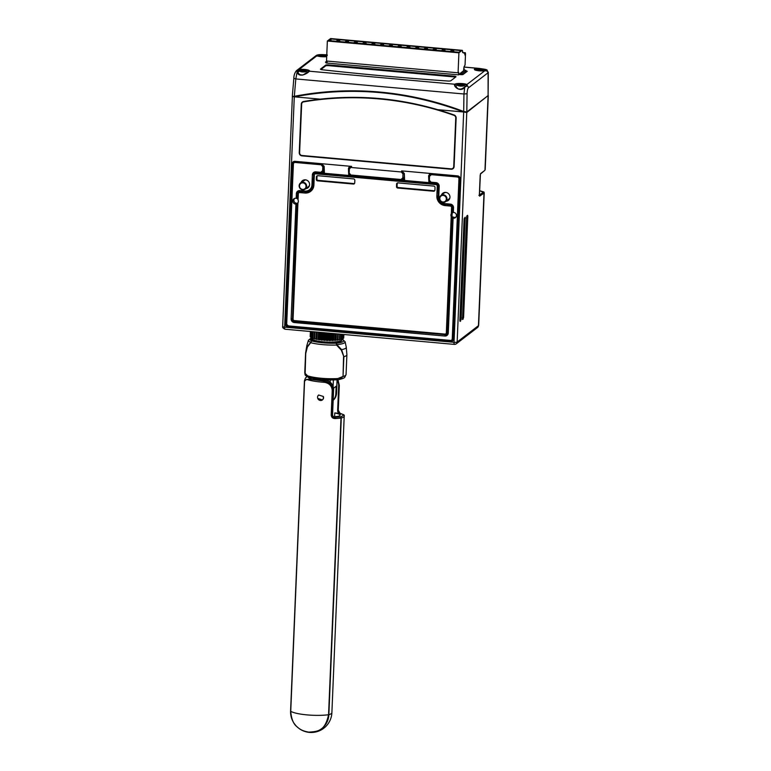 <?xml version="1.0" encoding="UTF-8"?>
<svg xmlns="http://www.w3.org/2000/svg" width="771" height="771" viewBox="0 0 771 771"><rect width="100%" height="100%" fill="white"/><g stroke="black" fill="none" stroke-linecap="round" stroke-linejoin="round"><path stroke-width="1.16" d="M304.603 380.585L290.734 711.344C291.409 719.208 293.597 724.412 297.288 726.957C300.073 729.684 303.919 731.4 308.843 732.132C318.731 731.534 325.083 730.571 328.562 714.736L340.994 418.055A23.814 4.751 -177.6 0 1 335.308 418.557C332.927 418.634 331.559 417.496 331.193 415.145L332.234 390.357C331.713 385.567 328.909 382.869 323.83 382.262A23.814 4.751 -177.6 0 1 306.646 379.361L304.468 381.182L290.638 711.247A19.709 18.783 -127.5 0 0 294.03 723.256A19.709 18.783 -127.5 0 0 295.756 725.492A19.709 18.783 -127.5 0 0 316.38 731.419A19.709 18.783 -127.5 0 0 328.86 714.678L341.293 417.998A1.031 0.867 -106 0 0 340.454 416.841L334.913 417.342C333.178 417.458 332.185 416.677 331.954 415.02L332.985 390.242C332.542 384.893 329.545 381.828 324.003 381.057L312.168 379.534C308.843 378.532 307.764 377.52 308.949 376.499M306.646 379.361L312.168 379.534M322.423 399.937A3.103 2.959 52.5 0 1 317.854 395.995A3.103 2.959 52.5 0 1 318.645 395.022M343.558 356.79L343.037 376.518A20.663 4.125 -177.6 0 0 346.063 374.523L346.892 354.737A20.663 4.125 -177.6 0 1 346.295 355.662A20.663 4.125 -177.6 0 1 343.866 356.732L341.293 350.082L336.493 345.042A1.552 0.53 -91.8 0 0 336.031 343.211A1.552 0.838 84.9 0 1 336.802 344.637L341.611 349.658L343.866 356.732L343.037 376.518L338.864 379.602L337.361 379.756M323.222 332.648L322.924 339.934A15.497 3.094 2.4 0 0 323.232 339.963A15.497 3.094 2.4 0 0 323.55 339.992L323.849 332.696M333.554 416.735A19.68 3.922 2.4 0 0 338.016 416.35A16.538 3.296 2.4 0 0 339.76 415.559A16.538 3.296 2.4 0 0 340.242 414.817A16.538 3.296 2.4 0 0 340.223 414.653A19.68 3.922 2.4 0 0 334.778 412.938L340.04 413.41A2.583 2.467 52.5 0 1 337.64 410.654L338.681 385.866L339.288 385.394L337.91 379.737M342.729 376.576L337.843 378.551A23.814 4.751 -177.6 0 1 321.324 378.262A23.814 4.751 -177.6 0 1 307.6 375.843L304.911 373.183L305.74 353.397L307.388 347.046L310.8 342.526A1.552 1.031 -135.6 0 1 310.742 342.305A1.552 1.32 -68.3 0 1 312.101 341.061A1.552 1.108 104.5 0 0 310.896 342.748A23.814 4.751 2.4 0 0 322.741 344.627A23.814 4.751 2.4 0 0 336.493 345.042A1.552 0.598 134.1 0 0 336.657 344.839L336.802 344.637A18.379 3.662 -177.6 0 0 344.598 342.767A18.379 3.662 -177.6 0 0 345.119 341.746L342.064 339.047M446.968 198.947A3.874 3.691 52.5 0 1 441.513 201.935A3.874 3.691 52.5 0 1 440.848 195.545A3.874 3.691 52.5 0 1 446.968 198.947M449.734 198.311L445.571 201.684M439.827 198.417A3.354 3.2 -127.5 0 0 442.949 202.002A3.354 3.2 -127.5 0 0 446.342 199.005A3.354 3.2 -127.5 0 0 443.229 195.42A3.354 3.2 -127.5 0 0 439.827 198.417M299.129 185.705A3.874 3.691 52.5 0 1 304.584 182.727A3.874 3.691 52.5 0 1 305.249 189.117A3.874 3.691 52.5 0 1 299.129 185.705M300.526 182.968L305.297 179.874M306.02 186.428A3.354 3.2 -127.5 0 0 302.907 182.852A3.354 3.2 -127.5 0 0 299.505 185.85A3.354 3.2 -127.5 0 0 302.627 189.425A3.354 3.2 -127.5 0 0 306.02 186.428M466.802 111.968L488.101 95.614L488.072 72.753A2.583 2.467 -127.5 0 0 487.127 70.71L484.786 70.778A6.351 1.263 -177.6 0 1 479.176 70.807A6.351 1.263 -177.6 0 1 474.367 69.477A6.351 1.263 -177.6 0 1 478.299 68.368L482.241 68.898C486.106 69.332 487.735 69.939 487.127 70.71L488.072 72.753L468.354 87.904C467.631 88.752 467.207 90.708 467.081 93.744L466.802 111.968L463.689 111.487C436.386 101.117 408.36 94.64 379.602 92.038C350.844 89.484 322.413 90.911 294.329 96.317L292.305 96.442L293.838 78.324L295.804 78.931L294.329 96.317M488.303 72.378L488.101 95.614M304.439 71.954L304.439 71.954A2.968 0.588 2.4 0 0 305.817 71.732L306.077 71.53A2.968 0.588 2.4 0 0 305.528 71.125L304.757 70.951A2.968 0.588 2.4 0 0 303.832 70.836A2.968 0.588 2.4 0 0 302.82 70.778L301.789 70.797A2.968 0.588 2.4 0 0 300.411 71.028L300.15 71.221A2.968 0.588 2.4 0 0 300.709 71.626L301.48 71.809A2.968 0.588 2.4 0 0 302.405 71.925A2.968 0.588 2.4 0 0 303.408 71.982L306.077 71.53L302.82 70.778M303.408 71.982L301.48 71.809M480.372 69.795L482.309 69.968A2.968 0.588 2.4 0 0 481.383 69.853A2.968 0.588 2.4 0 0 480.372 69.795L479.34 69.824A2.968 0.588 2.4 0 0 477.962 70.045L477.702 70.248A2.968 0.588 2.4 0 0 478.261 70.653L478.656 70.826M483.08 70.151L483.629 70.556A2.968 0.588 2.4 0 0 483.08 70.151M482.704 70.913A2.968 0.588 2.4 0 0 483.378 70.749L482.01 70.922M322.509 55.657L324.437 55.83A2.968 0.588 2.4 0 0 323.512 55.714A2.968 0.588 2.4 0 0 322.509 55.657L321.478 55.676A2.968 0.588 2.4 0 0 320.1 55.907L319.84 56.1A2.968 0.588 2.4 0 0 320.389 56.505L320.794 56.688M325.217 56.004L325.767 56.408A2.968 0.588 2.4 0 0 325.217 56.004M324.842 56.775A2.968 0.588 2.4 0 0 325.507 56.611L324.148 56.784M462.311 86.092L462.301 86.101A2.968 0.588 2.4 0 0 463.689 85.87L463.94 85.677A2.968 0.588 2.4 0 0 463.39 85.273L462.619 85.089A2.968 0.588 2.4 0 0 461.694 84.974A2.968 0.588 2.4 0 0 460.682 84.916L459.651 84.945A2.968 0.588 2.4 0 0 458.273 85.167L458.013 85.369A2.968 0.588 2.4 0 0 458.572 85.774L459.343 85.947A2.968 0.588 2.4 0 0 460.268 86.063A2.968 0.588 2.4 0 0 461.28 86.121L463.94 85.677L460.682 84.916M461.28 86.121L459.343 85.947M486.318 71.048C486.838 70.373 485.422 69.843 482.058 69.457L478.473 68.976A5.84 1.166 2.4 0 0 474.869 69.824M308.949 71.289A5.84 1.166 2.4 0 0 304.526 70.045A5.84 1.166 2.4 0 0 299.379 70.084L297.423 71.028L297.673 72.252M327.28 55.435L324.196 55.319C320.659 55.078 318.307 55.271 317.132 55.888M474.849 69.901L479.205 70.797L484.786 70.778L466.889 84.521L467.409 85.851L465.019 86.921C460.73 93.021 452.885 86.294 454.813 84.232A6.351 1.263 -177.6 0 1 460.48 83.48A6.351 1.263 -177.6 0 1 466.889 84.521L466.6 86.188L466.388 85.041A5.84 1.166 2.4 0 0 462.388 84.193A5.84 1.166 2.4 0 0 455.295 84.781L455.15 85.147C454.765 85.514 455.825 86.815 458.36 89.05C460.229 89.6 462.369 88.877 464.768 86.892L464.711 87.152M326.702 56.659A6.351 1.263 -177.6 0 1 321.314 56.668A6.351 1.263 -177.6 0 1 316.958 55.743L317.315 55.898M482.029 69.457L482.203 68.85L479.051 68.378L478.299 68.368L478.473 68.976M384.286 75.992A643.785 128.352 2.4 0 0 447.97 81.022A2.583 0.511 2.4 0 0 450.842 80.753L455.94 76.84A2.583 0.511 2.4 0 0 456.018 76.724A2.583 0.511 2.4 0 0 454.052 76.136L328.764 64.909A2.583 0.511 2.4 0 0 325.641 65.159L320.543 69.082A2.583 0.511 2.4 0 0 320.466 69.197A2.583 0.511 2.4 0 0 322.182 69.756A643.785 128.352 2.4 0 0 384.286 75.992M303.138 180.25L303.042 181.04M305.808 188.683A4.52 4.308 -127.5 0 0 305.393 179.836A4.52 4.308 -127.5 0 0 301.085 182.534M446.13 201.26A4.52 4.308 -127.5 0 0 445.715 192.403A4.52 4.308 -127.5 0 0 441.417 195.111M443.2 192.962A4.52 4.308 -127.5 0 0 442.217 194.494M455.989 217.017A2.843 2.708 -127.5 0 1 453.088 216.95L452.789 217.239A2.891 2.756 -127.5 0 0 452.934 217.326L452.519 217.75L453.088 218.183A2.978 2.833 -127.5 0 0 456.249 214.386A2.978 2.833 -127.5 0 0 453.329 212.401L452.75 212.42L452.953 207.572M298.599 191.497A2.583 2.467 -127.5 0 0 297.77 193.232L297.105 198.475L296.18 198.32L296.372 193.637A3.392 3.229 52.5 0 1 299.803 190.61L304.921 191.073A6.958 6.631 -127.5 0 0 311.956 184.867L312.371 174.882A3.392 3.229 52.5 0 1 315.802 171.866L320.803 172.309L322.635 170.699L322.798 166.709L321.121 164.782L295.187 162.459A1.764 1.677 -127.5 0 0 293.404 164.03L286.696 324.013A1.764 1.677 -127.5 0 0 288.335 325.892L450.457 340.416A1.764 1.677 -127.5 0 0 452.24 338.835L458.947 178.862A1.764 1.677 -127.5 0 0 457.309 176.983L431.375 174.66L429.543 176.28L429.38 180.26L431.056 182.187L436.058 182.64A3.392 3.229 52.5 0 1 439.2 186.245L438.786 196.229A6.958 6.631 -127.5 0 0 445.252 203.64L450.37 204.103A3.392 3.229 52.5 0 1 453.521 207.717L453.329 212.401L451.324 213.75A2.747 2.621 -127.5 0 0 451.208 216.487L452.105 217.268L447.267 332.783L446.332 332.85L451.208 216.487M296.18 198.32A2.978 2.833 -127.5 0 0 292.903 201.809A2.978 2.833 -127.5 0 0 295.929 204.103L296.874 203.804L292.488 318.548M294.686 198.398A2.843 2.708 -127.5 0 0 297.673 203.101M297.346 203.39A2.891 2.756 -127.5 0 0 297.355 203.38L296.874 203.804L297.346 203.39M379.207 98.939A308.872 294.435 -127.5 0 0 303.629 101.878A2.583 2.467 -127.5 0 0 301.654 104.152L299.611 152.735A2.583 2.467 -127.5 0 0 302.01 155.491L451.112 168.849A2.583 2.467 -127.5 0 0 453.724 166.546L455.757 117.963A2.583 2.467 -127.5 0 0 453.984 115.342A308.872 294.435 -127.5 0 0 379.207 98.939M452.847 168.319A2.583 2.467 -127.5 0 0 453.84 166.449L455.883 117.867A2.583 2.467 -127.5 0 0 454.109 115.255A308.872 294.435 -127.5 0 0 379.332 98.842A308.872 294.435 -127.5 0 0 303.755 101.782A2.583 2.467 -127.5 0 0 302.646 102.283M479.07 68.388L463.988 67.029L463.544 70.797L459.988 73.524L461.492 73.659L461.453 74.662M327.116 61.063L327.039 63.068L458.591 74.854L459.988 73.524M464.874 54.992L464.826 53.488L462.6 52.438A2.583 0.588 -84.9 0 0 462.215 50.337A2.583 0.588 -84.9 0 0 462.089 50.375L458.909 52.813L458.08 72.802L326.519 61.015L327.357 41.027L330.528 38.598A2.583 0.588 95.1 0 1 330.653 38.55A2.583 0.588 95.1 0 1 330.769 38.617M463.978 67.038L465.058 64.986L465.53 53.604L464.99 55.001M458.591 74.854L458.697 72.32L458.08 72.802M453.589 49.922L461.106 50.597L458.938 52.264L451.421 51.59L453.589 49.922L453.859 51.802M444.819 49.142L452.336 49.807L450.168 51.474L442.65 50.799L444.819 49.142L445.089 51.021M436.049 48.351L443.566 49.026L441.397 50.693L433.88 50.019L436.049 48.351L436.319 50.231M427.279 47.571L434.796 48.236L432.627 49.903L425.11 49.228L427.279 47.571L427.548 49.45M418.508 46.78L426.026 47.455L423.857 49.122L416.34 48.448L418.508 46.78L418.778 48.66M409.738 45.99L417.256 46.665L415.087 48.332L407.57 47.657L409.738 45.99L410.008 47.879M400.968 45.21L408.485 45.884L406.317 47.551L398.8 46.877L400.968 45.21L401.238 47.089M392.198 44.419L399.715 45.094L397.547 46.761L390.03 46.087L392.198 44.419L392.468 46.308M383.428 43.639L390.945 44.313L388.777 45.971L381.26 45.306L383.428 43.639L383.698 45.518M374.658 42.848L382.175 43.523L380.007 45.19L372.489 44.516L374.658 42.848L374.928 44.737M365.888 42.068L373.405 42.742L371.236 44.4L363.719 43.735L365.888 42.068L366.158 43.947M357.118 41.277L364.635 41.952L362.466 43.619L354.949 42.945L357.118 41.277L357.387 43.166M348.347 40.497L355.865 41.171L353.696 42.829L346.179 42.154L348.347 40.497L348.617 42.376M339.577 39.707L347.095 40.381L344.926 42.048L337.409 41.374L339.577 39.707L339.847 41.595M330.798 38.926L338.324 39.6L336.156 41.258L328.639 40.584L330.798 38.926L331.077 40.805M458.909 52.813L327.357 41.027M326.894 62.615L327.097 61.622M302.405 101.974A2.968 2.833 -127.5 0 0 301.394 104.027L299.36 152.61A2.968 2.833 -127.5 0 0 302.126 155.771L451.218 169.128A2.968 2.833 -127.5 0 0 453.088 168.627M423.645 332.812L316.775 323.213M430.893 173.494L429.832 174.304L431.587 173.764L457.521 176.087A2.535 2.419 52.5 0 1 459.882 178.795L453.175 338.768A2.535 2.419 52.5 0 1 450.611 341.033L288.45 326.519L450.572 341.042L452.799 340.194A2.583 2.467 52.5 0 0 453.261 339.78M293.404 164.03L292.826 163.828A2.535 2.419 52.5 0 1 293.645 162.122L294.233 161.611A2.583 2.467 52.5 0 1 294.686 161.303M323.309 173.176L324.234 168.945M293.664 161.524A2.583 2.467 -127.5 0 0 293.125 162.748M351.624 166.391L294.907 161.312A2.583 2.467 -127.5 0 0 292.296 163.616L285.569 324.234A2.583 2.467 -127.5 0 0 287.969 326.981L450.727 341.563L451.536 340.946A2.583 2.467 -127.5 0 0 452.779 340.734M429.804 173.706A2.583 2.467 -127.5 0 0 429.235 175.046M428.821 182.631A0.771 0.742 -127.5 0 0 428.927 182.274L428.975 181.166M349.629 166.526A2.583 2.467 -127.5 0 0 349.061 167.847M348.646 175.451A0.771 0.742 -127.5 0 0 348.752 175.094L348.8 174.005M349.003 173.812L349.552 175.528L403.455 180.356L404.418 176.135M350.699 166.314L349.649 167.124L351.403 166.584L349.359 169.09L349.196 173.08L350.872 175.007L400.987 179.498L402.819 177.879L402.982 173.899L401.305 171.972L351.19 167.48M429.187 181.002L429.736 182.708L436.521 183.325M445.175 204.248A8.153 7.768 -127.5 0 0 445.821 204.334L450.833 204.787M452.789 217.239L452.538 217.73M452.519 217.75L453.088 218.183L448.269 333.014L447.681 332.841A2.178 2.082 52.5 0 1 446.852 334.055L446.399 334.363A2.149 2.053 52.5 0 1 445.089 334.701L444.934 334.084A1.378 1.311 -127.5 0 0 446.332 332.85M294.58 321.228A2.583 2.467 -127.5 0 0 294.927 321.285L294.271 322.548A3.392 3.229 52.5 0 1 291.12 318.934L292.055 318.866A2.612 2.496 -127.5 0 0 294.483 321.652L437.051 333.988M445.493 334.768A2.583 2.467 -127.5 0 0 447.064 334.373M294.927 321.285L303.369 322.037M436.849 196.056L437.783 195.979A8.182 7.797 -127.5 0 0 445.378 204.701L445.166 205.597A8.953 8.539 52.5 0 1 436.849 196.056L437.263 186.062A1.378 1.311 -127.5 0 0 435.981 184.597L315.705 173.822A1.378 1.311 -127.5 0 0 314.317 175.046L313.903 185.04A8.953 8.539 52.5 0 1 304.844 193.029L299.707 192.567L299.919 191.671A2.149 2.053 52.5 0 0 298.435 192.143L297.741 193.588A2.149 2.053 52.5 0 1 298.435 192.143L298.849 191.786A2.178 2.082 52.5 0 1 300.353 191.304L305.499 191.767A8.153 7.768 -127.5 0 0 310.915 190.158M314.317 175.046L313.749 174.844A2.149 2.053 52.5 0 1 314.433 173.398L314.857 173.032A2.178 2.082 52.5 0 1 316.361 172.559L323.261 173.176L324.003 170.324L322.982 172.203L320.948 172.926L322.557 172.502L324.003 170.324M314.597 172.743A2.583 2.467 -127.5 0 0 313.778 174.477L312.891 184.789A7.729 7.373 52.5 0 1 305.075 191.69L299.919 191.237L299.803 190.61M313.286 185.242A7.758 7.402 52.5 0 1 310.231 190.177L305.037 191.7L298.358 191.632A2.612 2.496 -127.5 0 0 297.307 193.56L296.372 193.637M429.736 182.708L403.455 180.356L404.187 177.503L403.166 179.392L401.103 180.125L350.988 175.634L348.627 172.868L348.791 168.955M446.939 200.633L448.741 200.017M292.816 96.529L294.281 96.847L284.634 327.126A2.583 0.511 -177.6 0 1 283.044 326.827A2.583 0.511 -177.6 0 1 282.668 326.538C282.34 327.405 283.121 328.301 285.019 329.227L454.418 344.396L456.22 343.876A2.583 2.467 -127.5 0 1 454.533 344.358A2.583 0.588 -84.9 0 1 454.418 344.396A2.583 0.588 -84.9 0 1 454.023 342.305L284.634 327.126A2.583 0.588 95.1 0 0 285.019 329.227A2.583 0.588 95.1 0 0 285.145 329.178M477.519 327.521A2.583 2.467 -127.5 0 0 478.444 325.69A7.749 1.542 2.4 0 0 478.675 325.343L477.519 327.521L456.22 343.876A2.583 2.467 -127.5 0 0 457.145 342.045A2.583 0.511 -177.6 0 1 455.979 342.324A2.583 0.511 -177.6 0 1 454.023 342.305L463.679 112.017L466.773 112.489L488.245 95.45M292.373 96.867L282.668 326.538M303.552 101.502A2.968 2.833 -127.5 0 0 301.278 104.124L299.235 152.706A2.968 2.833 -127.5 0 0 302.001 155.867L451.093 169.225A2.968 2.833 -127.5 0 0 454.1 166.575L456.133 117.992A2.968 2.833 -127.5 0 0 454.09 114.985A309.258 294.801 -127.5 0 0 437.677 109.665C398.944 98.322 359.806 94.814 320.283 99.151A309.258 294.801 -127.5 0 0 303.552 101.502M437.677 109.665L463.602 111.988C407.975 91.171 351.566 86.111 294.368 96.828L320.283 99.151M293.77 96.414L295.351 96.462A322.182 307.118 52.5 0 1 463.246 111.506L465.723 111.872M478.897 195.333L479.417 195.67L480.42 174.044A0.771 0.732 -129.9 0 0 480.593 173.61L484.718 170.468A0.771 0.732 -129.9 0 0 484.978 169.948L488.072 96.134M479.543 190.639L483.976 192.046L484.005 193.107A0.771 0.742 -124.9 0 0 483.292 192.278L479.543 190.659M450.727 341.563A2.583 2.467 -127.5 0 0 453.338 339.259L460.075 178.641A2.583 2.467 -127.5 0 0 457.675 175.894L401.73 170.883L404.322 173.485L404.573 180.144L405.353 180.925M459.853 320.389L460.114 321.42L461.097 319.435L465.144 217.22L464.094 219.215L459.853 320.389M429.139 175.258L429.399 173.947L431.037 173.504M428.146 182.968L428.927 182.274M428.618 175.653L428.782 180.125M428.801 180.453L428.869 182.322M321.121 164.782L321.555 163.693L324.138 166.295L323.569 170.622L322.635 170.699M348.608 172.81L348.444 168.473L349.224 166.767L350.853 166.324M347.972 175.788L348.694 175.142L348.627 173.379M324.138 166.295L324.389 172.964L325.169 173.745M467.814 216.362L467.611 215.321L466.937 215.813L466.571 217.316L462.523 319.531L463.573 317.536L467.814 216.362L466.725 216.266M306.617 188.066A4.52 4.308 -127.5 0 0 308.342 187.507M452.153 212.931L451.999 216.458M309.556 185.098A3.874 3.691 52.5 0 1 308.371 186.717L305.249 189.117M440.848 195.545L443.98 193.136A3.874 3.691 52.5 0 1 445.84 192.422M463.689 69.072L464.354 69.091L463.679 69.139M455.516 77.158A2.583 0.511 2.4 0 0 454.023 76.898L328.735 65.67A2.583 0.511 2.4 0 0 325.613 65.921L320.929 69.515M467.081 93.744L463.959 93.995L464.768 86.892L466.821 85.793A0.52 0.492 57.5 0 1 467.409 85.851A2.583 2.467 -127.5 0 1 468.354 87.904M487.127 70.71A0.52 0.492 53.6 0 0 486.511 70.681L484.612 70.797M463.689 111.487L463.959 93.995L295.804 78.931L297.153 71.886L296.642 70.556L299.061 69.486A6.351 1.263 -177.6 0 1 306.569 69.689A6.351 1.263 -177.6 0 1 309.277 71.202C308.053 73.303 298.56 78.507 297.153 71.886L297.654 72.031C298.84 74.324 300.574 75.327 302.858 75.028L308.959 71.366M299.379 70.084L299.061 69.486L316.958 55.743L316.438 55.358C317.816 54.664 320.466 54.452 324.398 54.712L326.451 54.76M316.438 55.358L316.168 55.541A2.583 2.467 52.5 0 1 316.351 55.416C317.691 54.712 320.389 54.49 324.437 54.76M293.915 78.237L293.838 78.324C293.867 75.336 294.734 72.782 296.45 70.681L296.45 70.681A2.583 2.467 52.5 0 1 296.642 70.556A0.52 0.501 -128.1 0 1 297.423 71.028M459.651 84.964L459.603 85.938L459.651 84.945L458.013 85.369L458.764 85.639M320.177 55.907L320.389 56.505M320.187 55.907L321.478 55.676M322.683 56.746L321.459 56.668M478.039 70.045L478.261 70.653M478.049 70.045L479.34 69.843L479.302 70.807M480.545 70.893L479.321 70.816M301.779 70.826L301.74 71.79L301.779 70.826L300.468 71.279M445.821 204.334L450.515 205.163A2.149 2.053 52.5 0 1 452.519 207.457L452.288 212.815L451.324 213.75L451.584 207.524A1.378 1.311 -127.5 0 0 450.303 206.059L445.166 205.597M452.105 217.268L452.567 217.036A2.843 2.708 52.5 0 1 451.989 213.047M445.021 334.691L294.455 321.218L292.469 318.943L297.336 203.409L297.943 202.754A2.747 2.621 -127.5 0 0 298.049 200.017L297.741 193.656M299.707 192.567A1.378 1.311 -127.5 0 0 298.319 193.8L297.722 193.627L297.519 198.947M293.057 319.117L292.469 318.943L297.317 203.419L297.943 202.754L293.057 319.117A1.378 1.311 -127.5 0 0 294.339 320.591L444.934 334.084M316.312 179.412L316.91 178.988L317.016 176.463L316.418 176.887A1.33 1.272 52.5 0 1 317.768 175.701L353.6 178.911A1.33 1.272 52.5 0 1 354.833 180.327L354.727 182.862A1.33 1.272 52.5 0 1 353.388 184.047L317.556 180.838A1.33 1.272 52.5 0 1 316.312 179.412L316.418 176.887M316.91 178.988A1.291 1.234 -127.5 0 0 318.115 180.366L353.947 183.575A1.291 1.234 -127.5 0 0 354.535 183.479M317.276 175.749A1.291 1.234 -127.5 0 0 317.016 176.463M397.47 182.929A1.291 1.234 -127.5 0 0 397.2 183.643L397.094 186.177A1.291 1.234 -127.5 0 0 398.299 187.555L434.131 190.765A1.291 1.234 -127.5 0 0 434.728 190.668M435.027 187.507L434.921 190.042A1.33 1.272 52.5 0 1 433.572 191.227L397.74 188.018A1.33 1.272 52.5 0 1 396.496 186.601L396.602 184.067A1.33 1.272 52.5 0 1 397.952 182.881L433.784 186.09A1.33 1.272 52.5 0 1 435.027 187.507M323.261 173.176L349.552 175.528M465.751 72.175L465.829 70.334L463.641 70.142M465.829 70.334L465.212 70.807L465.395 72.455M465.462 70.836L462.06 73.447L462.002 74.671M461.752 74.671L461.492 73.659M308.101 377.038L305.104 374.533L304.767 372.788L305.595 353.002A20.663 4.125 2.4 0 0 305.634 353.301L307.301 346.584L310.742 342.305A18.379 3.662 -177.6 0 1 308.448 340.213L306.868 345.485A19.738 3.932 -177.6 0 0 307.301 346.584A1.552 1.108 30.1 0 0 307.388 347.046M308.805 377.231A1.552 1.234 -72.1 0 1 308.39 377.192C305.952 375.949 304.863 375.072 305.104 374.533L305.74 353.397M337.062 379.804L336.493 393.326L335.828 393.836L336.146 386.252L333.67 388.15L333.351 395.735A10.331 9.85 -127.5 0 1 333.351 395.86M323.849 379.708L325.198 380.132A9.04 8.616 -127.5 0 1 333.602 389.769L332.561 414.557A2.583 2.467 -127.5 0 0 334.961 417.304L335.308 418.557M335.828 393.836A10.331 9.85 52.5 0 1 333.168 400.178M313.171 378.918L313.19 378.378L312.978 378.869A19.68 3.922 -177.6 0 0 314.183 379.139L323.81 379.91M317.854 395.995L318.654 395.012L323.367 396.487A3.103 2.959 52.5 0 1 323.271 398.915L322.432 399.927L317.758 398.424M323.367 396.487L323.271 398.915M323.83 382.262L324.003 381.057L325.198 380.132M308.718 377.289A16.538 3.296 -177.6 0 0 308.728 377.424A19.68 3.922 -177.6 0 0 310.096 378.021L312.11 378.156M337.11 380.344A9.04 8.616 52.5 0 1 338.681 385.866M337.968 379.727L339.317 385.355L338.257 410.182L340.088 413.372A1.031 0.8 -73.3 0 1 340.339 413.391L340.339 413.391A1.031 0.8 -73.3 0 1 340.57 413.526M334.614 416.668L334.778 412.938M313.045 338.787C310.655 339.953 314.105 341.235 323.425 342.632C334.055 343.018 339.78 342.555 340.609 341.254M325.805 332.879L325.507 340.127A15.497 3.094 2.4 0 0 326.152 340.165L326.451 332.937M327.097 332.995L326.788 340.454L326.152 340.165M328.427 333.111L328.128 340.242A15.497 3.094 2.4 0 0 328.774 340.252L329.072 333.168M328.128 340.242L327.53 340.483A16.789 3.344 -177.6 0 1 326.788 340.454M325.507 340.127L324.687 340.339L325.005 332.802M324.263 332.735L323.955 340.281A16.789 3.344 2.4 0 0 324.687 340.339M322.924 339.934L321.912 340.098L322.23 332.552M321.517 332.494L321.208 340.021A16.789 3.344 2.4 0 0 321.912 340.098M321.208 340.021L321.343 332.474M320.755 332.426L320.447 339.654A15.497 3.094 2.4 0 0 321.044 339.732M320.447 339.654L319.281 339.78L319.589 332.32M318.934 332.262L318.625 339.683A16.789 3.344 2.4 0 0 319.281 339.78M318.462 332.214L318.172 339.307A15.497 3.094 2.4 0 0 318.635 339.385M318.172 339.307L316.871 339.385L317.17 332.099M316.582 332.05L316.283 339.269A16.789 3.344 2.4 0 0 316.871 339.385M316.428 332.031L316.139 338.893A15.497 3.094 2.4 0 0 316.293 338.922M316.139 338.893L314.741 338.912L315.04 331.915M314.539 331.867L314.25 338.787A16.789 3.344 2.4 0 0 314.741 338.912M314.26 338.421L312.978 338.402L313.257 331.752M312.853 331.713L312.573 338.257A16.789 3.344 2.4 0 0 312.978 338.402M312.592 337.9L311.609 337.852L311.87 331.626M311.571 331.597L311.32 337.698A16.789 3.344 2.4 0 0 311.609 337.852M311.339 337.332L310.684 337.274L310.915 331.54M310.752 331.53L310.511 337.12A16.789 3.344 2.4 0 0 310.684 337.274M310.53 336.734L310.434 331.501M310.395 331.491L310.183 336.541A16.789 3.344 2.4 0 0 310.221 336.696M343.847 334.489L343.702 337.958A16.789 3.344 2.4 0 0 343.721 337.814L343.866 334.498L343.721 337.814M343.48 334.46L343.317 338.508A16.789 3.344 2.4 0 0 343.461 338.363L343.625 334.469M343.317 338.508L342.738 338.508M342.652 334.383L342.449 339.009A16.789 3.344 2.4 0 0 342.719 338.883L342.912 334.412M342.449 339.009L341.543 338.989M341.37 334.267L341.148 339.462A16.789 3.344 2.4 0 0 341.534 339.356L341.746 334.306M341.148 339.462L339.934 339.394M339.674 334.122L339.433 339.847A16.789 3.344 2.4 0 0 339.915 339.751L340.156 334.161M339.433 339.847L338.026 339.712L338.267 333.997M337.621 333.93L337.361 340.156A16.789 3.344 2.4 0 0 337.939 340.078L338.19 333.988M337.361 340.156L336.04 339.982L336.301 333.814M335.269 333.727L334.99 340.377A16.789 3.344 2.4 0 0 335.636 340.329L335.905 333.785M334.99 340.377L333.795 340.156L334.065 333.612M333.486 333.564L333.207 340.184A15.497 3.094 2.4 0 0 333.795 340.156M333.207 340.184L333.371 333.554M332.677 333.496L332.378 340.493A16.789 3.344 2.4 0 0 333.082 340.474M332.378 340.493L331.347 340.252L331.636 333.4M331.019 333.342L330.72 340.262A15.497 3.094 2.4 0 0 331.347 340.252M330.72 340.262L330.663 333.313M329.93 333.245L329.622 340.522A16.789 3.344 2.4 0 0 330.354 340.522M329.622 340.522L328.774 340.252M327.53 340.483L327.839 333.062M341.649 340.329A15.237 3.036 2.4 0 0 342.093 339.645L341.283 341.061C337.341 345.061 307.205 341.813 311.638 338.363A15.237 3.036 2.4 0 0 323.213 341.813A15.237 3.036 2.4 0 0 341.649 340.329M344.28 415.704A20.663 4.125 -177.6 0 1 344.329 416.003A20.663 4.125 -177.6 0 1 343.721 416.928A20.663 4.125 -177.6 0 1 341.293 417.998L340.994 418.055A1.031 0.675 -97.6 0 0 340.358 416.86M340.04 413.41L343.297 414.663L342.767 415.829L340.454 416.841M307.224 376.691L306.424 377.221C305.904 377.115 305.239 378.339 304.429 380.884A20.663 4.125 2.4 0 0 304.468 381.182M345.119 341.746L346.256 347.133A19.738 3.932 -177.6 0 1 345.707 348.222A19.738 3.932 -177.6 0 1 341.611 349.658A1.552 0.79 142.6 0 1 341.293 350.082M304.429 380.884L290.59 710.949A20.663 4.125 2.4 0 0 290.638 711.247L290.734 711.344A23.814 4.751 2.4 0 0 328.562 714.736L328.86 714.678A20.663 4.125 2.4 0 0 331.289 713.609A20.663 4.125 2.4 0 0 331.887 712.683L344.242 415.357A1.031 1.012 -17.6 0 0 343.297 414.663M342.112 339.211A16.875 3.363 -177.6 0 1 343.191 341.486A16.875 3.363 -177.6 0 1 336.031 343.211A22.263 4.443 -177.6 0 1 312.101 341.061A16.875 3.363 -177.6 0 1 311.657 337.939M321.632 379.496A22.263 4.443 -177.6 0 0 337.072 379.766A1.552 0.704 -93.5 0 0 337.226 379.795L321.565 379.525L308.39 377.192A1.552 1.234 -72.1 0 1 307.6 375.843M302.916 75.009A5.551 1.108 -177.6 0 1 301.683 74.932A5.551 1.108 -177.6 0 1 300.179 74.748M480.381 70.865L480.42 69.814L480.372 70.865M460.779 89.157A5.551 1.108 -177.6 0 1 459.545 89.07A5.551 1.108 -177.6 0 1 458.051 88.887M460.692 85.986L460.73 84.935L460.682 85.986M462.089 50.375L330.528 38.598M466.773 112.489L457.145 342.045L478.444 325.69L484.005 193.107L479.649 196.152A0.771 0.742 -124.9 0 0 478.926 195.323M288.566 326.528L287.969 326.981M286.696 324.013L285.569 324.234M292.961 163.105L292.296 163.616M459.863 320.861L460.73 320.938M480.188 175.374L479.35 194.841M479.35 194.909L479.649 196.152M480.593 173.61L480.16 175.412M479.36 195.015L483.292 192.278M459.901 319.329L461.097 319.435M464.248 218.174L465.337 218.27M348.955 168.088L348.444 168.473M462.378 317.43L463.573 317.536M462.34 318.963L463.207 319.04M436.145 183.247L431.211 182.804L428.811 180.048L428.975 176.135M438.632 186.042A2.612 2.496 -127.5 0 0 436.203 183.257L438.632 186.042M445.252 203.64L445.368 204.267A7.729 7.373 52.5 0 1 438.217 196.085L438.632 186.11M450.457 204.71L450.524 204.72A2.612 2.496 -127.5 0 1 452.953 207.505L453.521 207.717M448.269 333.014A3.392 3.229 52.5 0 1 444.848 336.04L445.06 335.134A2.612 2.496 -127.5 0 0 446.862 334.566L447.7 332.802L452.519 217.856M299.89 191.227A2.612 2.496 -127.5 0 0 298.358 191.632M313.325 184.481L311.956 184.867M315.888 172.473A2.612 2.496 -127.5 0 0 313.305 174.815L312.371 174.882M320.89 172.926L315.917 172.492L315.802 171.866M450.37 204.103L452.934 207.544L452.731 212.439M438.786 196.229L438.198 196.056C438.448 200.682 440.839 203.419 445.368 204.267M439.2 186.245L438.612 186.071L438.198 196.056M436.058 182.64L436.174 183.267L431.211 182.804M431.056 182.187L428.811 180.048M429.38 180.26L428.792 180.086L428.955 176.096L429.832 174.304L428.955 176.096L429.543 176.28M320.803 172.309L320.919 172.935L314.366 172.887M304.921 191.073L305.037 191.7M291.12 318.934L295.929 204.103M446.862 334.566A2.612 2.496 -127.5 0 0 447.7 332.87M295.187 162.459L295.399 161.563L321.334 163.886L323.733 166.642L322.798 166.709M457.309 176.983L457.743 175.894M431.375 174.66L431.818 173.571M444.848 336.04L294.271 322.548M452.24 338.835L453.367 338.633M458.947 178.862L460.075 178.66M288.335 325.892L286.108 323.83L292.826 163.895M450.457 340.416L450.572 341.042M288.412 326.499A2.535 2.419 52.5 0 1 286.128 323.868M286.108 323.83L292.807 163.857L293.645 162.122A2.535 2.419 52.5 0 1 295.399 161.563L295.621 161.37M401.074 180.106L351.027 175.624M404.322 173.485L404.187 177.503M402.819 177.879L403.753 177.802L402.741 179.691L401.103 180.125L400.987 179.498M349.359 169.09L348.771 168.916L349.649 167.124L348.771 168.916L348.627 172.868M401.305 171.972L401.518 171.066L403.917 173.822L402.982 173.899M349.196 173.08L350.872 175.007M328.735 65.67L328.764 64.909M454.023 76.898L454.052 76.136M325.613 65.921L325.641 65.159M308.959 71.279A0.52 0.492 -124.8 0 1 309.277 71.202L454.813 84.232A0.52 0.492 49.5 0 1 455.295 84.781M487.089 70.036L482.241 68.898M317.122 55.763A0.52 0.492 -127.6 0 0 316.351 55.416M324.225 55.319L324.398 54.712L327.183 54.78M466.233 71.809L466.108 70.855L467.236 71.279L463.034 74.508L459.102 74.459L461.154 74.662M326.663 62.615L325.458 62.181L326.943 61.054M462.523 74.652L466.734 71.424A0.771 0.742 52.5 0 1 467.236 71.279M461.193 74.642L462.619 74.594A0.771 0.742 52.5 0 1 463.034 74.508M478.299 68.368L463.94 67.087M462.533 85.947L462.571 85.089M462.455 85.966L462.484 85.099M324.36 56.678L324.398 55.83M324.273 56.707L324.312 55.84M321.43 56.668L321.478 55.685L321.43 56.668M482.222 70.826L482.26 69.978M482.135 70.845L482.174 69.978M479.292 70.807L479.34 69.843M304.67 71.799L304.709 70.951M304.584 71.828L304.622 70.961M298.319 193.8L298.049 200.017M304.844 193.029L305.056 192.133A8.182 7.797 -127.5 0 0 313.325 184.895M300.353 191.304L305.499 191.767M447.7 332.474L447.267 332.783A2.149 2.053 52.5 0 1 446.399 334.363L294.455 321.218L294.339 320.591M294.426 321.199A2.149 2.053 52.5 0 1 292.488 318.982M313.903 185.04L313.305 184.867L313.749 174.911M315.705 173.822L315.927 172.926L436.203 183.7A2.149 2.053 52.5 0 1 438.198 185.994L438.217 195.67M310.713 190.341L313.305 184.867L313.73 174.872L314.433 173.398A2.149 2.053 52.5 0 1 315.927 172.926L316.361 172.559M452.924 207.168L451.584 207.524M435.981 184.597L436.617 183.344M450.939 204.816L450.303 206.059M437.263 186.062L438.603 185.705M397.2 183.643L396.602 184.067M398.299 187.555L397.74 188.018M396.496 186.601L397.094 186.177M433.572 191.227L434.131 190.765M318.115 180.366L317.556 180.838M353.388 184.047L353.947 183.575M333.101 386.387L333.371 379.949M330.161 382.175L330.258 379.958M315.214 378.734L315.194 379.236M346.063 374.523L344.801 377.25C344.676 377.857 342.7 378.648 338.864 379.602L337.226 379.795A1.552 0.704 -93.5 0 0 337.843 378.551M336.503 393.085A2.583 0.511 -177.6 0 1 336.57 393.21A2.583 0.511 -177.6 0 1 336.493 393.326A10.331 9.85 -127.5 0 1 333.159 400.303M332.234 390.357L333.602 389.769M331.193 415.145L332.561 414.557M344.184 415.608L343.259 414.625L344.242 415.357M337.64 410.654L338.286 410.143C338.373 411.695 339.057 412.784 340.339 413.391L343.721 414.74M338.257 410.085L339.317 385.355M313.142 378.908L313.171 378.416M342.093 339.645L342.122 338.999M307.783 72.117L305.692 71.057L301.432 70.749L299.032 71.298L297.857 72.378M484.872 70.749L480.69 69.756L476.449 70.392M326.711 56.418L322.827 55.608L318.587 56.254M465.713 86.333L463.564 85.196L459.294 84.897L456.895 85.436L455.719 86.516M326.702 56.64L316.968 56.032M462.215 50.337L330.653 38.55M465.376 52.765L462.6 52.524M488.294 95.729L485.2 169.572M484.227 192.779L478.675 325.343M480.41 174.082L484.718 170.468M447.681 332.841L452.5 217.788M326.634 62.596L325.854 62.451L326.162 63.049M316.168 55.541L296.45 70.681M305.595 353.002L306.868 345.485M346.892 354.737L346.256 347.133M311.561 337.823L308.448 340.213M332.764 400.621C335.125 398.732 336.387 396.255 336.57 393.21L337.129 379.795M313.219 378.927L313.248 378.388M290.59 710.949A20.663 20.663 0 0 0 294.03 723.256L295.746 725.492M295.756 725.492A20.663 20.663 0 0 0 331.887 712.683M311.638 338.363L311.657 337.852"/></g></svg>

